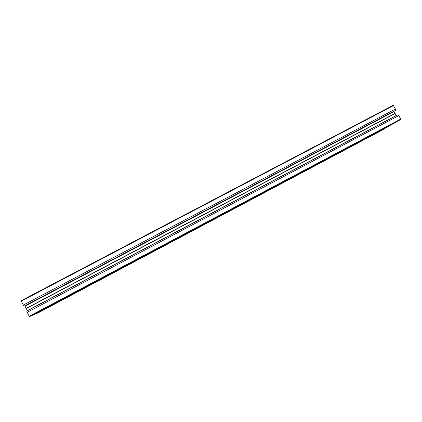 <?xml version="1.0" encoding="UTF-8"?>
<svg xmlns="http://www.w3.org/2000/svg" width="422" height="422" viewBox="0 0 422 422"><rect width="100%" height="100%" fill="white"/><g stroke="black" fill="none" stroke-linecap="round" stroke-linejoin="round"><path stroke-width="0.63" d="M393.478 105.595L393.125 105.342L21.111 300.738L23.284 305.08L395.377 109.076L393.478 105.595L21.237 301.16M24.128 306.161L395.456 110.4L24.128 306.161L23.284 305.08M395.456 110.4L395.377 109.076M395.045 113.391L26.206 308.371L395.061 113.581L394.042 111.545L25.003 306.14L24.766 305.834M394.042 111.545L394.016 111.171M26.085 308.218L25.003 306.14M26.206 308.371L27.388 310.777M395.061 113.581L26.259 308.551M395.208 113.687L396.216 115.533L27.346 310.629M27.092 312.38L398.911 115.559L397.862 114.816L26.723 311.13L29.139 316.3L29.424 316.669L30.189 316.336L400.837 119.489L29.424 316.669M398.911 115.559L400.837 119.489M31.518 315.63L396.158 122.042M396.168 122.164L31.592 315.73M34.456 314.364L389.807 125.682M389.812 125.793L34.525 314.459M37.236 313.166L383.756 129.148M382.316 130.081L37.305 313.256M37.964 312.971L383.767 129.253M400.81 119.041L29.139 316.3M393.125 105.342L21.111 300.738"/></g></svg>
